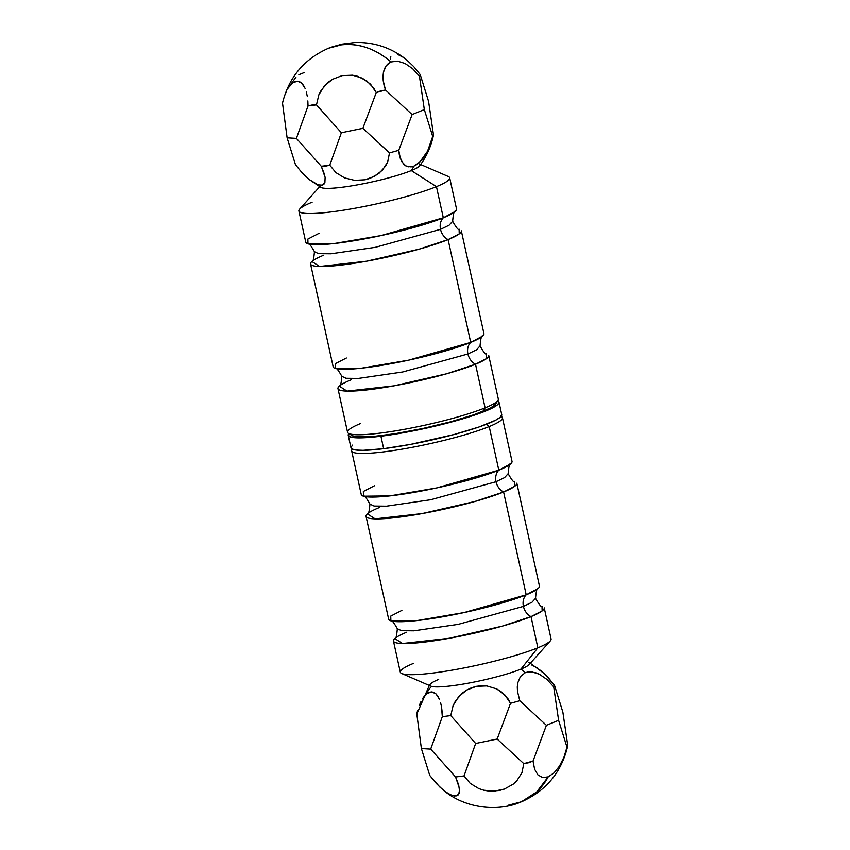 <?xml version="1.0" encoding="UTF-8"?>
<svg xmlns="http://www.w3.org/2000/svg" width="850" height="850" viewBox="0 0 850 850"><rect width="100%" height="100%" fill="white"/><g stroke="black" fill="none" stroke-linecap="round" stroke-linejoin="round"><path stroke-width="1.27" d="M401.891 610.406L390.756 616.112L390.894 620.851L417.254 620.553L464.111 612.574L526.214 594.819A13.069 10.476 -112.2 0 0 523.43 606.379L458.161 624.389L413.908 630.827L401.487 630.689L397.343 628.713L401.487 630.689L413.908 630.827L458.161 624.389L523.43 606.379A13.069 10.476 67.8 0 1 526.214 594.819L538.114 588.487C537.051 587.541 536.191 590.824 535.553 598.326L531.994 602.257L523.43 606.379L531.994 602.257L535.553 598.326C539.283 604.871 541.429 607.484 542.003 606.188L542.141 610.938L531.016 616.633A77.191 9.743 167.6 0 1 447.493 638.616A77.191 9.743 167.6 0 1 393.454 641.006A77.191 9.743 167.6 0 1 406.683 632.219M374.478 485.764L363.354 491.47L363.492 496.219L389.853 495.911L436.709 487.942L498.812 470.188A13.069 10.476 -112.2 0 0 496.028 481.737L430.759 499.747L386.495 506.186L374.085 506.058L369.941 504.071L374.085 506.058L386.495 506.186L430.759 499.747L496.028 481.737A13.069 10.476 67.8 0 1 498.812 470.188L510.701 463.845C509.639 462.899 508.789 466.183 508.151 473.684L504.592 477.615L496.028 481.737L504.592 477.615L508.151 473.684C511.881 480.229 514.027 482.853 514.601 481.546L514.739 486.296L503.604 492.001A77.191 9.743 167.6 0 1 420.091 513.974A77.191 9.743 167.6 0 1 366.053 516.364A77.191 9.743 167.6 0 1 379.281 507.578M352.304 449.129L352.017 449.576A77.191 9.743 -12.4 0 0 401.136 449.321A77.191 9.743 -12.4 0 0 489.217 426.562L486.508 424.256L489.217 426.562A77.191 9.743 167.6 0 1 405.705 448.534A77.191 9.743 167.6 0 1 351.666 450.925L361.261 494.551A77.191 9.743 -12.4 0 0 415.299 492.161A77.191 9.743 -12.4 0 0 498.812 470.188L489.217 426.562L498.812 470.188A77.191 9.743 -12.4 0 0 512.029 461.401L502.446 417.775A77.191 9.743 167.6 0 1 489.217 426.562A77.191 9.743 -12.4 0 0 501.564 416.702L501.107 416.415M401.795 673.551L430.929 686.173A51.053 6.449 -12.4 0 0 469.88 682.901A51.053 6.449 -12.4 0 0 520.923 669.131L537.859 647.796A77.191 9.743 167.6 0 1 460.679 668.61A77.191 9.743 167.6 0 1 401.795 673.551A77.191 9.743 167.6 0 1 413.536 663.383M393.454 641.006L400.308 672.159A77.191 9.743 -12.4 0 0 454.346 669.768A77.191 9.743 -12.4 0 0 537.859 647.796L531.016 616.633A13.069 10.476 67.8 0 1 523.43 606.379A13.069 10.476 -112.2 0 0 531.016 616.633L502.254 626.153L449.48 638.254L402.528 643.514L394.783 638.552C395.845 639.497 396.706 636.214 397.343 628.713C393.614 622.168 391.467 619.554 390.894 620.851M366.053 516.364L388.663 619.193A77.191 9.743 -12.4 0 0 442.701 616.803A77.191 9.743 -12.4 0 0 526.214 594.819L503.604 492.001A13.069 10.476 67.8 0 1 496.028 481.737A13.069 10.476 -112.2 0 0 503.604 492.001L474.842 501.511L422.078 513.612L375.126 518.872L367.381 513.91C368.443 514.856 369.293 511.583 369.941 504.071C366.212 497.537 364.055 494.913 363.492 496.219M528.955 662.522A51.053 6.449 167.6 0 1 520.923 669.131A77.191 61.891 67.8 0 1 525.289 672.69L531.824 671.883L539.283 674.188L546.858 679.362L553.711 686.843L554.519 685.323L562.881 712.194L567.779 745.652L563.964 757.191L559.491 766.094L554.03 772.894L548.197 776.868L554.03 772.894L559.491 766.094L563.964 757.191L566.982 747.182L558.609 720.311L546.401 725.305L533.046 761.058L534.608 769.197L537.923 774.913L542.619 777.569L548.197 776.868L536.679 791.987L521.347 801.816A77.191 61.891 -112.2 0 0 548.197 776.868L542.619 777.569L537.923 774.913L534.608 769.197L533.046 761.058L523.791 763.64L521.942 772.735L516.832 780.799L513.209 784.168L504.358 789.087L499.364 790.511L488.92 791.084L483.767 790.224L478.848 788.619L470.231 783.381L464.036 775.933L455.579 776.996L459.404 788.184L459.181 793.305L456.737 795.876L452.338 795.611L446.462 792.529L439.758 786.983L429.76 775.423L436.326 783.466L443.169 790.032L449.544 794.41L454.75 796.099L458.224 794.931L459.574 791.031L458.66 784.826L455.579 776.996L430.695 749.116L421.398 748.553L429.76 775.423L421.398 748.553L430.695 749.116L442.319 716.667L450.766 715.604L453.124 705.553L458.639 696.713L466.714 690.062L471.442 687.799L476.457 686.332L486.806 685.929L496.623 688.893L500.99 691.56L508.034 698.859L510.521 703.301L519.775 700.719L517.491 691.369L517.714 683.007L520.413 676.547L525.289 672.69A77.191 61.891 -112.2 0 0 520.923 669.131A51.053 6.449 167.6 0 1 462.262 684.25A51.053 6.449 167.6 0 1 430.27 684.218A51.053 6.449 167.6 0 1 438.685 679.437M567.694 746.151C561.383 772.469 545.934 791.031 521.347 801.816C498.822 811.931 465.715 808.881 443.689 790.457L443.169 790.032M442.117 711.673L442.319 716.667L450.766 715.604L475.66 743.484L464.036 775.933L470.231 783.381L478.848 788.619L483.767 790.224L494.169 791.18L504.358 789.087L513.209 784.168L516.832 780.799L521.942 772.735L523.791 763.64L497.176 739.054L475.66 743.484L464.036 775.933L455.579 776.996L430.695 749.116L442.319 716.667L441.554 706.998L442.117 711.673M440.629 702.78L441.554 706.998L440.629 702.78M437.824 696.15L439.376 699.125L436.018 693.919L437.824 696.15M434.01 692.495L436.018 693.919L431.853 691.921L434.01 692.495M429.601 692.229L431.853 691.921L427.337 693.388L429.601 692.229M425.096 695.374L427.337 693.388L422.96 698.126L425.096 695.374M420.984 701.579L419.209 705.638L420.984 701.579M417.701 710.186L416.5 715.084L417.701 710.186M416.808 713.904L421.398 748.553L416.808 713.904M540.526 670.225L547.952 677.28L554.519 685.323L562.881 712.194L567.779 745.652L566.982 747.182L558.609 720.311L553.711 686.843L554.519 685.323L544.521 673.763L530.315 663.287M566.578 750.561L563.295 759.156M510.521 703.301L519.775 700.719L546.401 725.305L533.046 761.058L528.509 762.769L523.791 763.64L497.176 739.054L510.521 703.301L504.826 694.907L496.623 688.893L486.806 685.929L481.621 685.706L476.457 686.332L466.714 690.062L462.4 693.069L455.515 700.91L453.124 705.553L450.766 715.604L475.66 743.484L497.176 739.054L510.521 703.301M567.779 745.652L567.471 746.842M521.347 801.816L508.587 805.152M422.397 698.891L430.249 687.841M531.941 665.136L537.816 668.217M519.775 700.719L546.401 725.305L558.609 720.311L553.711 686.843L546.858 679.362L539.283 674.188L535.489 672.648L528.392 671.893L525.289 672.69L520.413 676.547L517.714 683.007L517.289 687.002L517.491 691.369L519.775 700.719M516.832 483.214A77.191 9.743 167.6 0 1 503.604 492.001L526.214 594.819A77.191 9.743 -12.4 0 0 539.442 586.043L516.832 483.214M544.234 607.856A77.191 9.743 167.6 0 1 531.016 616.633L537.859 647.796A77.191 9.743 -12.4 0 0 551.087 639.009L544.234 607.856M550.322 640.9A77.191 9.743 167.6 0 1 537.859 647.796L520.923 669.131A51.053 6.449 -12.4 0 0 529.168 664.572L550.322 640.9M352.601 445.113L350.954 447.408L352.219 449.087L356.331 450.075L363.131 450.341L383.669 448.694A77.191 9.743 -12.4 0 0 462.421 432.204A77.191 9.743 -12.4 0 0 501.755 414.662L499.014 402.199A77.191 9.743 167.6 0 1 459.68 419.741A77.191 9.743 167.6 0 1 380.928 436.231L383.669 448.694L410.709 444.38L454.336 434.456L479.007 426.998L495.667 420.187L500.14 417.361L501.755 414.63M348.245 435.349L350.986 447.812A77.191 9.743 -12.4 0 0 383.669 448.694L380.928 436.231A77.191 9.743 167.6 0 1 348.245 435.349A77.191 9.743 167.6 0 1 348.893 433.596L348.224 434.945L349.478 436.624L353.589 437.612L369.623 437.41L393.879 434.371L422.663 428.953L451.594 421.993L485.796 410.975L497.399 404.897L499.046 402.592L497.696 400.881A77.191 9.743 167.6 0 1 499.014 402.199M319.685 186.724L299.678 209.1A77.191 9.743 -12.4 0 0 346.768 209.663A77.191 9.743 -12.4 0 0 436.464 186.628A77.191 9.743 167.6 0 1 352.952 208.601A77.191 9.743 167.6 0 1 298.913 210.991L305.766 242.154A77.191 9.743 -12.4 0 0 359.805 239.764A77.191 9.743 -12.4 0 0 443.317 217.791L455.217 211.448C454.155 210.502 453.294 213.786 452.657 221.287C456.386 227.832 458.533 230.456 459.106 229.149L459.244 233.899L448.109 239.604L419.358 249.114L366.584 261.216L319.632 266.475L311.886 261.513C312.949 262.459 313.809 259.186 314.447 251.674L318.591 253.661L331.011 253.789L375.264 247.35L440.534 229.341A13.069 10.476 -112.2 0 0 448.109 239.604A13.069 10.476 67.8 0 1 440.534 229.341L449.098 225.218L452.657 221.287L449.098 225.218L440.534 229.341A13.069 10.476 67.8 0 1 443.317 217.791L436.464 186.628L411.315 170.574A51.053 6.449 167.6 0 1 351.985 185.799A51.053 6.449 167.6 0 1 320.832 185.438M310.558 263.967L333.168 366.796A77.191 9.743 -12.4 0 0 387.207 364.406A77.191 9.743 -12.4 0 0 470.719 342.433L482.619 336.09C481.557 335.144 480.707 338.428 480.059 345.929C483.788 352.474 485.945 355.087 486.508 353.791L486.646 358.541L475.522 364.236L446.76 373.756L393.986 385.858L347.034 391.117L339.299 386.155C340.361 387.101 341.211 383.817 341.849 376.316L346.003 378.293L358.413 378.431L402.677 371.992L467.936 353.983A13.069 10.476 -112.2 0 0 475.522 364.236A13.069 10.476 67.8 0 1 467.936 353.983L476.499 349.86L480.059 345.929L476.499 349.86L467.936 353.983A13.069 10.476 67.8 0 1 470.719 342.433L448.109 239.604A77.191 9.743 167.6 0 1 364.597 261.577A77.191 9.743 167.6 0 1 310.558 263.967A77.191 9.743 167.6 0 1 323.786 255.181M495.901 403.272L494.328 405.471L490.046 408.181L474.077 414.715L450.426 421.855L422.705 428.527L395.123 433.723L371.875 436.634L356.511 436.826L352.197 435.668A73.971 9.339 -12.4 0 0 407.628 431.556A73.971 9.339 -12.4 0 0 483.204 411.304L485.106 407.862A77.191 9.743 167.6 0 1 406.247 428.995A77.191 9.743 167.6 0 1 348.436 433.309A77.191 9.743 167.6 0 1 360.783 423.449M337.971 388.609L347.554 432.225A77.191 9.743 -12.4 0 0 401.593 429.845A77.191 9.743 -12.4 0 0 485.106 407.862L475.522 364.236A77.191 9.743 167.6 0 1 391.999 386.219A77.191 9.743 167.6 0 1 337.971 388.609A77.191 9.743 167.6 0 1 351.188 379.822M298.913 210.991A77.191 9.743 167.6 0 1 312.141 202.204M341.413 44.848A77.191 61.891 -112.2 0 0 328.652 48.184L341.413 44.848C358.902 42.989 375.434 48.694 391.011 61.954A77.191 61.891 -112.2 0 0 341.413 44.848L341.413 44.848M388.333 63.516L391.011 61.954L386.134 65.811L388.333 63.516M384.487 68.744L386.134 65.811L383.435 72.271L384.487 68.744M383.01 76.266L383.435 72.271L383.212 80.633L383.01 76.266M384.051 85.244L383.212 80.633L385.496 89.983L384.051 85.244M380.779 90.844L385.496 89.983L412.112 114.569L398.767 150.312L389.513 152.904L387.664 161.999L385.486 166.218L378.93 173.432L370.079 178.351L365.086 179.775L354.641 180.349L344.569 177.884L335.952 172.635L329.757 165.197L321.3 166.26L325.125 177.448L324.902 182.569L323.946 184.195L322.458 185.141L318.059 184.864L308.89 179.297L302.047 172.731L295.481 164.688L302.047 172.731L308.89 179.297L318.059 184.864L322.458 185.141L324.902 182.569L325.125 177.448L324.381 174.091L321.3 166.26L296.416 138.38L308.04 105.921L316.487 104.869L318.846 94.807L324.36 85.978L332.435 79.326L342.178 75.597L352.527 75.193L362.344 78.157L370.547 84.171L376.242 92.565L385.496 89.983L412.112 114.569L424.331 109.576L419.433 76.107L420.24 74.588L428.602 101.458L433.5 134.916L427.603 151.109L422.567 159.077L416.84 164.539L413.918 166.133L408.34 166.823L405.843 165.909L401.784 161.67L399.309 154.636L398.767 150.312L389.513 152.904L362.886 128.318L376.242 92.565L380.779 90.844M307.838 100.927L308.04 105.921L307.838 100.927M306.351 92.044L307.275 96.262L306.351 92.044M303.546 85.404L305.097 88.389L301.739 83.172L303.546 85.404M299.731 81.759L301.739 83.172L297.574 81.186L299.731 81.759M295.322 81.483L297.574 81.186L293.059 82.652L295.322 81.483M290.817 84.628L293.059 82.652L288.681 87.391L290.817 84.628M286.705 90.844L284.931 94.902L286.705 90.844M283.422 99.439L282.221 104.348L283.422 99.439M282.529 103.158L287.119 137.817L296.416 138.38L308.04 105.921L312.173 104.964L316.487 104.869L341.381 132.749L362.886 128.318L376.242 92.565L373.756 88.124L366.711 80.814L357.574 76.266L352.527 75.193L342.178 75.597L332.435 79.326L328.121 82.323L321.236 90.174L318.846 94.807L316.487 104.869L341.381 132.749L329.757 165.197L325.624 166.154L321.3 166.26L296.416 138.38L287.119 137.817L295.481 164.688L287.119 137.817L282.529 103.158M419.071 163.837A51.053 6.449 167.6 0 1 411.315 170.574A77.191 61.891 -112.2 0 0 413.918 166.133A77.191 61.891 67.8 0 1 411.315 170.574A51.053 6.449 -12.4 0 1 359.571 184.471A51.053 6.449 -12.4 0 1 321.045 187.478L308.89 179.297M318.984 233.367L307.859 239.073L307.998 243.822L334.358 243.514L381.214 235.546L443.317 217.791A77.191 9.743 -12.4 0 0 456.546 209.004L449.692 177.841A77.191 9.743 167.6 0 1 436.464 186.628L411.315 170.574A51.053 6.449 -12.4 0 0 419.73 165.782C426.509 156.655 431.067 146.529 433.415 135.416M429.016 148.421L433.5 134.916L432.703 136.446L424.331 109.576L419.433 76.107L412.579 68.627L405.004 63.453L397.545 61.136L391.011 61.954L397.545 61.136L405.004 63.453L412.579 68.627L419.433 76.107L420.24 74.588L428.602 101.458L433.5 134.916M390.426 58.969L390.819 56.695M397.662 54.4L403.538 57.471M406.247 59.489L413.674 66.544L420.24 74.588L413.674 66.544L406.311 59.542C391.149 47.653 374.032 41.969 354.96 42.5L341.604 44.179L328.652 48.184C304.066 58.979 288.618 77.531 282.306 103.849M288.118 88.156L295.97 77.106M298.871 74.736L304.661 72.367M432.703 136.446L424.331 109.576L412.112 114.569L398.767 150.312L400.329 158.461L403.644 164.178L405.843 165.909L411.06 166.898L413.918 166.133L419.751 162.159L427.603 151.109L432.703 136.446M389.513 152.904L362.886 128.318L341.381 132.749L329.757 165.197L335.952 172.635L344.569 177.884L354.641 180.349L365.086 179.775L374.733 176.216L382.543 170.064L387.664 161.999L389.513 152.904M346.396 358.009L335.261 363.715L335.399 368.454L361.76 368.156L408.627 360.177L470.719 342.433A13.069 10.476 -112.2 0 0 467.936 353.983L402.677 371.992L358.413 378.431L346.003 378.293L341.849 376.316C338.119 369.771 335.973 367.158 335.399 368.454M470.719 342.433A77.191 9.743 -12.4 0 0 483.947 333.646L461.337 230.817A77.191 9.743 167.6 0 1 448.109 239.604L470.719 342.433M420.654 164.518L448.205 176.449A77.191 9.743 -12.4 0 1 436.464 186.628L443.317 217.791A13.069 10.476 -112.2 0 0 440.534 229.341L375.264 247.35L331.011 253.789L318.591 253.661L314.447 251.674C310.717 245.14 308.571 242.516 307.998 243.822M485.106 407.862A77.191 9.743 -12.4 0 0 498.334 399.075L488.739 355.459A77.191 9.743 167.6 0 1 475.522 364.236L485.106 407.862L483.204 411.304A73.971 9.339 -12.4 0 0 495.539 404.175L497.983 400.424A77.191 9.743 167.6 0 1 485.106 407.862M416.585 714.595L429.346 685.482M348.436 433.309L352.229 435.689"/></g></svg>
